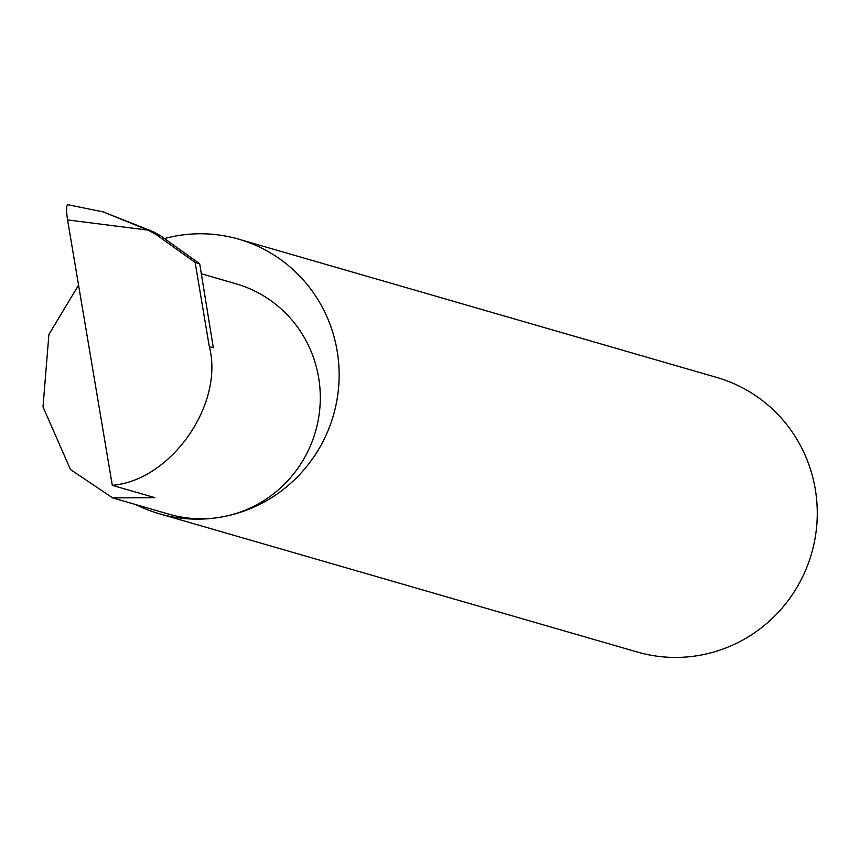 <?xml version="1.0" encoding="UTF-8"?>
<svg xmlns="http://www.w3.org/2000/svg" width="860" height="860" viewBox="0 0 860 860"><rect width="100%" height="100%" fill="white"/><g stroke="black" fill="none" stroke-linecap="round" stroke-linejoin="round"><path stroke-width="1.29" d="M67.575 219.934C66.166 210.539 66.252 205.465 67.822 204.723L103.254 211.904L148.113 230.147L67.575 219.934L112.305 485.341L154.907 497.66L112.638 497.886L70.488 469.549L43 406.866L48.913 334.443L78.561 285.133M135.934 504.627A142.921 139.954 -73.9 0 0 159.261 513.742A142.921 139.954 -73.9 0 0 221.729 516.989A119.981 117.487 106.1 0 1 169.28 514.269L112.638 497.886M159.261 513.742L637.378 652.041A142.921 139.954 -73.9 0 0 699.846 655.277A142.921 139.954 -73.9 0 0 817 521.998A142.921 139.954 -73.9 0 0 716.799 377.454L238.672 239.166A142.921 139.954 -73.9 0 0 176.203 235.93A142.921 139.954 -73.9 0 0 164.529 238.542M201.326 273.749L235.952 283.768A119.981 117.487 106.1 0 1 320.07 405.103A119.981 117.487 106.1 0 1 221.729 516.989A142.921 139.954 -73.9 0 0 338.872 383.71A142.921 139.954 -73.9 0 0 238.672 239.166M195.134 262.429L155.94 234.457L160.669 235.823L199.703 263.751L195.134 262.429L209.313 346.591C224.395 404.157 171.054 480.46 112.305 485.341M148.113 230.147L155.94 234.457M103.254 211.904L153.349 231.759L160.669 235.823M67.811 204.723L69.789 204.981M199.703 263.751L213.312 347.752L209.313 346.591"/></g></svg>
